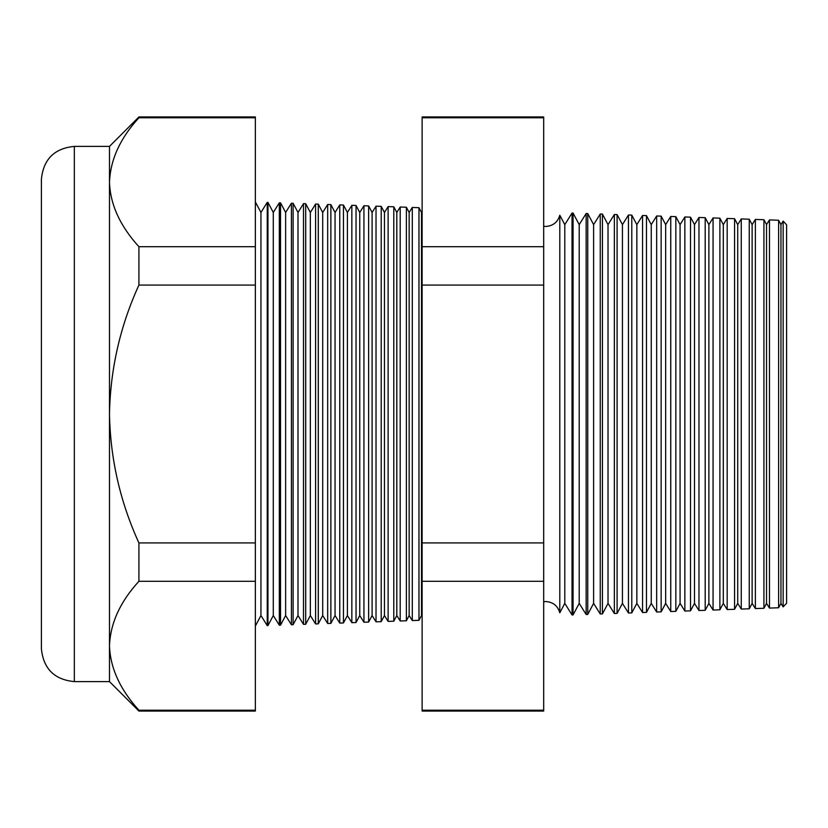 <?xml version="1.0" encoding="UTF-8"?>
<svg xmlns="http://www.w3.org/2000/svg" width="828" height="828" viewBox="0 0 828 828"><rect width="100%" height="100%" fill="white"/><g stroke="black" fill="none" stroke-linecap="round" stroke-linejoin="round"><path stroke-width="1.24" d="M559.8 612.772L564.799 603.374L564.799 224.626L559.8 215.228L559.8 612.772C557.72 605.765 553.032 602.028 545.745 601.552L543.685 601.697M783.153 221.097L786.6 224.792L786.6 603.208L783.153 606.903L783.153 221.097L780.949 224.626L780.949 603.374L778.61 607.762L769.481 608.083L769.481 219.917L766.531 224.626L766.531 603.374L763.923 608.269L755.374 608.57L755.374 219.43L752.124 224.626L752.124 603.374L749.247 608.787L741.267 609.066L741.267 218.934L737.717 224.626L737.717 603.374L734.56 609.294L727.17 609.553L727.17 218.447L723.299 224.626L723.299 603.374L719.884 609.812L713.063 610.05L713.063 217.95L708.892 224.626L708.892 603.374L705.197 610.319L698.967 610.536L698.967 217.464L694.485 224.626L694.485 603.374L690.511 610.836L684.86 611.033L684.86 216.967L680.078 224.626L680.078 603.374L675.834 611.354L670.763 611.53L670.763 216.47L665.66 224.626L665.66 603.374L661.148 611.861L656.656 612.016L656.656 215.984L651.253 224.626L651.253 603.374L646.471 612.378L642.559 612.513L642.559 215.487L636.846 224.626L636.846 603.374L631.785 612.886L628.452 612.999L628.452 215.001L622.439 224.626L622.439 603.374L617.098 613.403L614.355 613.496L614.355 214.504L608.021 224.626L608.021 603.374L602.422 613.91L600.248 613.993L600.248 214.007L593.614 224.626L593.614 603.374L587.735 614.428L586.152 614.48L586.152 213.52L579.207 224.626L579.207 603.374L573.059 614.935L572.044 614.976L572.044 213.024L564.799 224.626M780.949 224.626L778.61 220.238L778.61 607.762M766.531 224.626L763.923 219.731L763.923 608.269M752.124 224.626L749.247 219.213L749.247 608.787M737.717 224.626L734.56 218.706L734.56 609.294M723.299 224.626L719.884 218.188L719.884 609.812M708.892 224.626L705.197 217.681L705.197 610.319M694.485 224.626L690.511 217.164L690.511 610.836M680.078 224.626L675.834 216.646L675.834 611.354M665.66 224.626L661.148 216.139L661.148 611.861M651.253 224.626L646.471 215.622L646.471 612.378M636.846 224.626L631.785 215.114L631.785 612.886M622.439 224.626L617.098 214.597L617.098 613.403M608.021 224.626L602.422 214.09L602.422 613.91M593.614 224.626L587.735 213.572L587.735 614.428M579.207 224.626L573.059 213.065L573.059 614.935M422.125 211.482L421.504 212.465L421.504 615.535L418.968 620.317L412.292 620.555L412.292 207.445L409.156 212.465L409.156 615.535L406.382 620.762L400.203 620.969L400.203 207.031L396.809 212.465L396.809 615.535L393.797 621.197L388.115 621.393L388.115 206.607L384.451 212.465L384.451 615.535L381.211 621.642L376.026 621.818L376.026 206.182L372.103 212.465L372.103 615.535L368.626 622.076L363.937 622.242L363.937 205.758L359.756 212.465L359.756 615.535L356.04 622.511L351.848 622.666L351.848 205.334L347.398 212.465L347.398 615.535L343.454 622.956L339.759 623.08L339.759 204.92L335.05 212.465L335.05 615.535L330.869 623.391L327.681 623.505L327.681 204.495L322.703 212.465L322.703 615.535L318.283 623.836L315.592 623.929L315.592 204.071L310.345 212.465L310.345 615.535L305.698 624.271L303.503 624.353L303.503 203.647L297.997 212.465L297.997 615.535L293.112 624.716L291.415 624.778L291.415 203.222L285.639 212.465L285.639 615.535L280.526 625.15L279.326 625.192L279.326 202.808L273.292 212.465L273.292 615.535L267.951 625.595L267.237 625.616L267.237 202.384L260.944 212.465L260.944 615.535L255.366 626.03M421.504 212.465L418.968 207.683L418.968 620.317M409.156 212.465L406.382 207.238L406.382 620.762M396.809 212.465L393.797 206.803L393.797 621.197M384.451 212.465L381.211 206.358L381.211 621.642M372.103 212.465L368.626 205.924L368.626 622.076M359.756 212.465L356.04 205.489L356.04 622.511M347.398 212.465L343.454 205.044L343.454 622.956M335.05 212.465L330.869 204.609L330.869 623.391M322.703 212.465L318.283 204.164L318.283 623.836M310.345 212.465L305.698 203.729L305.698 624.271M297.997 212.465L293.112 203.284L293.112 624.716M285.639 212.465L280.526 202.85L280.526 625.15M273.292 212.465L267.951 202.405L267.951 625.595M74.334 681.61C54.337 679.664 43.356 668.682 41.4 648.676L41.4 179.324C43.356 159.318 54.337 148.336 74.334 146.39L74.334 681.61L109.482 681.61L138.918 711.055L138.918 710.227C120.091 689.558 110.279 668.072 109.482 645.757L109.482 681.61M109.482 182.243L109.482 414C110.331 458.867 120.153 501.851 138.918 542.93L138.918 581.297C120.195 601.718 110.383 623.205 109.482 645.757L109.482 414C110.341 369.071 120.163 326.097 138.918 285.07L138.918 246.703C120.091 226.034 110.279 204.547 109.482 182.243L109.482 146.39L138.918 116.945L138.918 117.773C120.195 138.193 110.383 159.69 109.482 182.243M138.918 116.945L255.366 116.945L255.366 117.773L138.918 117.773M255.366 117.773L255.366 246.703L138.918 246.703M255.366 246.703L255.366 285.07L138.918 285.07M255.366 285.07L255.366 542.93L138.918 542.93M255.366 542.93L255.366 581.297L138.918 581.297M255.366 581.297L255.366 710.227L138.918 710.227M255.366 710.227L255.366 711.055L138.918 711.055M543.685 116.945L543.685 711.055L422.125 711.055L422.125 116.945L543.685 116.945M543.685 710.227L422.125 710.227M543.685 581.297L422.125 581.297M543.685 542.93L422.125 542.93M543.685 285.07L422.125 285.07M543.685 246.703L422.125 246.703M543.685 117.773L422.125 117.773M559.8 215.228C557.72 222.235 553.032 225.972 545.745 226.448L543.685 226.303M260.944 212.465L255.366 201.97M418.968 207.683L412.292 207.445M74.334 146.39L109.482 146.39M778.61 220.238L769.481 219.917M267.951 202.405L267.237 202.384M280.526 202.85L279.326 202.808M293.112 203.284L291.415 203.222M305.698 203.729L303.503 203.647M318.283 204.164L315.592 204.071M330.869 204.609L327.681 204.495M343.454 205.044L339.759 204.92M356.04 205.489L351.848 205.334M368.626 205.924L363.937 205.758M381.211 206.358L376.026 206.182M393.797 206.803L388.115 206.607M406.382 207.238L400.203 207.031M573.059 213.065L572.044 213.024M587.735 213.572L586.152 213.52M602.422 214.09L600.248 214.007M617.098 214.597L614.355 214.504M631.785 215.114L628.452 215.001M646.471 215.622L642.559 215.487M661.148 216.139L656.656 215.984M675.834 216.646L670.763 216.47M690.511 217.164L684.86 216.967M705.197 217.681L698.967 217.464M719.884 218.188L713.063 217.95M734.56 218.706L727.17 218.447M749.247 219.213L741.267 218.934M763.923 219.731L755.374 219.43M260.944 615.535L267.237 625.616M273.292 615.535L279.326 625.192M285.639 615.535L291.415 624.778M297.997 615.535L303.503 624.353M310.345 615.535L315.592 623.929M322.703 615.535L327.681 623.505M335.05 615.535L339.759 623.08M347.398 615.535L351.848 622.666M359.756 615.535L363.937 622.242M372.103 615.535L376.026 621.818M384.451 615.535L388.115 621.393M396.809 615.535L400.203 620.969M409.156 615.535L412.292 620.555M421.504 615.535L422.125 616.518M564.799 603.374L572.044 614.976M579.207 603.374L586.152 614.48M593.614 603.374L600.248 613.993M608.021 603.374L614.355 613.496M622.439 603.374L628.452 612.999M636.846 603.374L642.559 612.513M651.253 603.374L656.656 612.016M665.66 603.374L670.763 611.53M680.078 603.374L684.86 611.033M694.485 603.374L698.967 610.536M708.892 603.374L713.063 610.05M723.299 603.374L727.17 609.553M737.717 603.374L741.267 609.066M752.124 603.374L755.374 608.57M766.531 603.374L769.481 608.083M780.949 603.374L783.153 606.903"/></g></svg>
